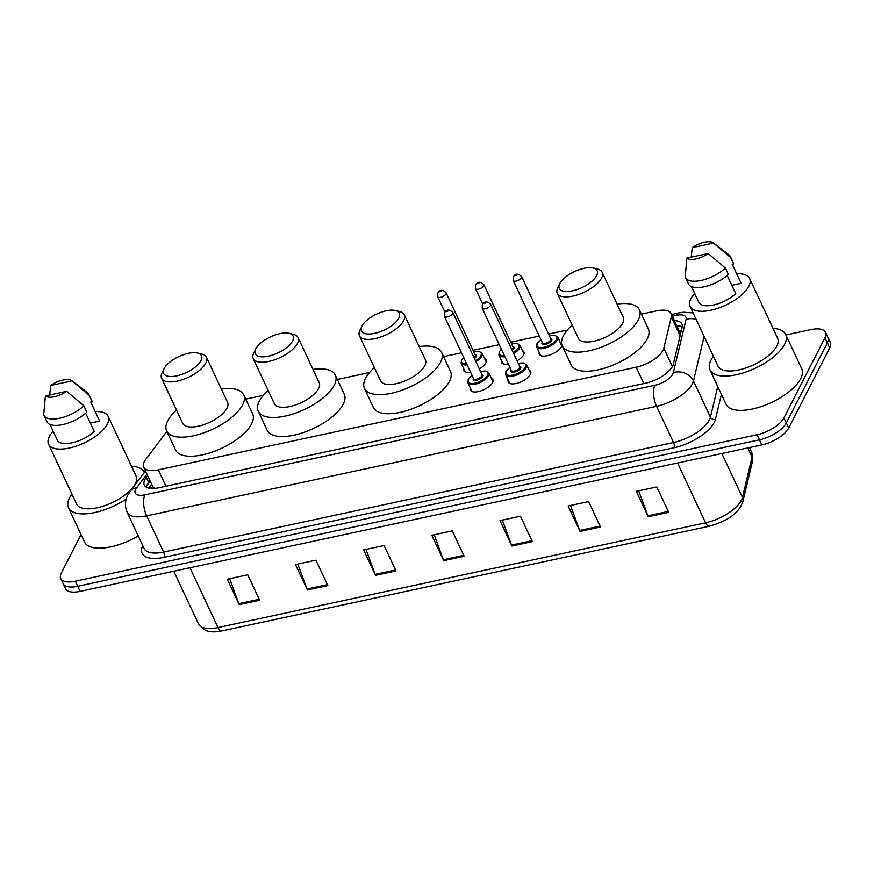 <?xml version="1.0" encoding="UTF-8"?>
<svg xmlns="http://www.w3.org/2000/svg" width="874" height="874" viewBox="0 0 874 874"><rect width="100%" height="100%" fill="white"/><g stroke="black" fill="none" stroke-linecap="round" stroke-linejoin="round"><path stroke-width="1.31" d="M484.677 358.722A12.378 5.233 154.9 0 1 486.152 360.044A12.378 5.233 154.9 0 1 485.846 362.95A12.378 5.233 154.9 0 1 479.313 368.915M522.444 350.605A12.378 5.233 154.9 0 1 523.919 351.927A12.378 5.233 154.9 0 1 523.613 354.833A12.378 5.233 154.9 0 1 517.08 360.798M560.212 342.499A12.378 5.233 154.9 0 1 561.632 343.711M561.906 344.913A12.378 5.233 154.9 0 1 561.381 346.727A12.378 5.233 154.9 0 1 549.855 354.953A12.378 5.233 154.9 0 1 539.258 354.32A12.378 5.233 154.9 0 1 539.192 352.342M529.196 370.248A12.378 5.233 154.9 0 1 530.671 371.57A12.378 5.233 154.9 0 1 530.365 374.476A12.378 5.233 154.9 0 1 518.839 382.714A12.378 5.233 154.9 0 1 508.242 382.069A12.378 5.233 154.9 0 1 508.165 380.092M491.428 378.366A12.378 5.233 154.9 0 1 492.903 379.677A12.378 5.233 154.9 0 1 492.597 382.594A12.378 5.233 154.9 0 1 481.071 390.82A12.378 5.233 154.9 0 1 470.474 390.186A12.378 5.233 154.9 0 1 470.398 388.209M166.858 431.439L145.685 459.527A23.216 9.811 -25.1 0 0 144.265 461.767A23.216 9.811 -25.1 0 0 143.697 467.219A23.216 9.811 -25.1 0 0 158.303 469.884L636.174 367.233A23.216 9.811 -25.1 0 0 663.836 348.213L671.319 316.901A23.216 9.811 -25.1 0 0 671.09 313.558A23.216 9.811 -25.1 0 0 656.472 310.893L641.407 314.127M143.697 467.219L152.764 486.589L154.982 488.566M567.379 330.022L548.577 334.065M539.258 336.064L510.809 342.182M499.262 344.662L473.042 350.299M461.494 352.779L443.566 356.625M369.538 372.532L337.353 379.447M263.325 395.343L245.736 399.123M470.573 372.149A12.378 5.233 154.9 0 1 463.723 370.543A12.378 5.233 154.9 0 1 463.657 368.566M508.34 364.032A12.378 5.233 154.9 0 1 501.49 362.437A12.378 5.233 154.9 0 1 501.425 360.459M147.63 475.62L146.297 477.368A23.216 9.811 -25.1 0 0 144.876 479.618A23.216 9.811 -25.1 0 0 144.308 485.07A23.216 9.811 -25.1 0 0 158.915 487.736L645.668 383.173A23.216 9.811 -25.1 0 0 673.33 364.152L682.113 327.368A23.216 9.811 -25.1 0 0 681.884 324.014A23.216 9.811 -25.1 0 0 674.389 320.616M146.373 487.2A23.216 9.811 154.9 0 1 147.258 484.699A23.216 9.811 154.9 0 1 148.678 482.459L150 480.7M785.912 334.993L810.93 329.618A23.216 9.811 154.9 0 1 825.537 332.284A23.216 9.811 154.9 0 1 824.969 337.746L783.945 417.838A23.216 9.811 154.9 0 1 757.081 434.749L75.361 581.199A23.216 9.811 154.9 0 1 60.743 578.533A23.216 9.811 154.9 0 1 61.311 573.082L81.042 534.571M825.537 332.284L830.3 342.444A23.216 9.811 154.9 0 1 829.732 347.907L788.709 428.009A23.216 9.811 154.9 0 1 761.844 444.91L80.113 591.37L77.731 586.29A23.216 9.811 154.9 0 1 63.125 583.614A23.216 9.811 154.9 0 0 77.731 586.29L759.462 439.83L77.731 586.29L75.361 581.199M788.709 428.009L786.327 422.918A23.216 9.811 154.9 0 1 759.462 439.83A23.216 9.811 154.9 0 0 786.327 422.918L827.35 342.827L786.327 422.918L783.945 417.838M827.918 337.364A23.216 9.811 154.9 0 1 827.35 342.827A23.216 9.811 154.9 0 0 827.918 337.364M676.771 325.696A23.216 9.811 154.9 0 1 682.19 326.963M668.686 512.339L656.789 486.938L636.338 491.33L648.235 516.742L668.686 512.339M638.686 490.827L647.852 515.802A6.194 2.688 77.9 0 0 648.235 516.742M600.514 526.989L588.617 501.578L568.166 505.98L580.063 531.381L600.514 526.989M570.514 505.467L579.681 530.452A6.194 2.688 77.9 0 0 580.063 531.381M532.342 541.629L520.445 516.228L499.994 520.62L511.891 546.032L532.342 541.629M502.342 520.117L511.509 545.092A6.194 2.688 77.9 0 0 511.891 546.032M259.654 600.22L247.757 574.808L227.306 579.2L239.203 604.611L259.654 600.22M229.654 578.697L238.821 603.672A6.194 2.688 77.9 0 0 239.203 604.611M327.826 585.569L315.929 560.168L295.478 564.56L307.375 589.961L327.826 585.569M297.826 564.047L306.993 589.032A6.194 2.688 77.9 0 0 307.375 589.961M395.998 570.93L384.101 545.518L363.65 549.91L375.547 575.321L395.998 570.93M365.998 549.407L375.164 574.382A6.194 2.688 77.9 0 0 375.547 575.321M464.17 556.279L452.273 530.868L431.822 535.27L443.719 560.671L464.17 556.279M434.17 534.757L443.337 559.742A6.194 2.688 77.9 0 0 443.719 560.671M80.113 591.37A23.216 9.811 154.9 0 1 65.506 588.705L60.743 578.533M126.195 499.054A41.788 17.666 154.9 0 1 68.478 507.75A41.788 17.666 154.9 0 1 69.505 497.929A41.788 17.666 154.9 0 1 71.919 494.105M138.223 535.904A41.788 17.666 154.9 0 1 84.549 542.044L68.478 507.75M95.2 411.545A32.895 13.897 154.9 0 1 108.136 416.363A32.895 13.897 154.9 0 1 107.327 424.087A32.895 13.897 154.9 0 1 76.715 445.959A32.895 13.897 154.9 0 1 48.573 444.265A32.895 13.897 154.9 0 1 49.381 436.541A32.895 13.897 154.9 0 1 53.15 431.243M108.136 416.363L136.104 476.068A32.895 13.897 154.9 0 1 135.295 483.792A32.895 13.897 154.9 0 1 104.683 505.664A32.895 13.897 154.9 0 1 76.541 503.97L48.573 444.265M71.81 380.703A15.481 6.544 154.9 0 1 72.029 380.889L50.747 385.467A15.481 6.544 154.9 0 1 71.81 380.703L87.4 392.612A24.767 10.466 154.9 0 1 88.875 394.403A24.767 10.466 154.9 0 1 89.203 395.376L92.185 401.734L90.688 402.051L99.614 421.104L90.328 423.103M90.743 402.04L99.374 420.47A23.216 9.811 154.9 0 1 99.614 421.104M49.698 394.972L50.747 385.467M72.029 380.889L89.203 395.376M88.875 394.403L91.857 400.751A24.767 10.466 154.9 0 1 92.185 401.734M85.685 413.205L94.272 431.538A23.216 9.811 154.9 0 1 72.662 442.67A23.216 9.811 154.9 0 1 57.334 440.168L49.949 424.403M131.482 466.203A41.788 17.666 154.9 0 1 144.166 472.288A41.788 17.666 154.9 0 1 144.276 472.55L144.166 472.288M66.686 391.323A15.481 6.544 154.9 0 1 45.404 395.9L66.686 391.323L83.86 405.809A24.767 10.466 154.9 0 1 60.688 418.012A24.767 10.466 154.9 0 1 44.028 415.412A24.767 10.466 154.9 0 1 43.7 414.44L45.404 395.9M83.86 405.809L86.843 412.157A24.767 10.466 154.9 0 1 63.671 424.36A24.767 10.466 154.9 0 1 46.999 421.76L44.028 415.412M200.954 360.634A20.9 8.827 154.9 0 1 176.909 375.82A20.9 8.827 154.9 0 1 164.061 368.697A20.9 8.827 154.9 0 1 164.148 368.544A20.9 8.827 154.9 0 1 178.941 356.526A20.9 8.827 154.9 0 1 197.546 353.02A20.9 8.827 154.9 0 1 200.954 360.634M197.546 353.02L201.807 354.046A24.767 10.466 154.9 0 1 206.461 357.258A24.767 10.466 154.9 0 1 205.849 363.081A24.767 10.466 154.9 0 1 182.797 379.545A24.767 10.466 154.9 0 1 161.614 378.267A24.767 10.466 154.9 0 1 162.127 372.641A24.767 10.466 154.9 0 1 162.225 372.444M161.614 378.267L182.732 423.366A24.767 10.466 -25.1 0 0 203.926 424.633A24.767 10.466 -25.1 0 0 226.978 408.169A24.767 10.466 -25.1 0 0 227.59 402.357L206.461 357.258M221.384 389.105A42.564 17.993 154.9 0 1 243.704 394.808A42.564 17.993 154.9 0 1 242.655 404.804A42.564 17.993 154.9 0 1 203.03 433.1A42.564 17.993 154.9 0 1 166.617 430.915A42.564 17.993 154.9 0 1 167.666 420.918A42.564 17.993 154.9 0 1 176.526 410.114M243.704 394.808L252.63 413.861A42.564 17.993 154.9 0 1 251.581 423.857A42.564 17.993 154.9 0 1 211.967 452.164A42.564 17.993 154.9 0 1 175.543 449.968L166.617 430.915M292.582 340.947A20.9 8.827 154.9 0 1 268.537 356.144A20.9 8.827 154.9 0 1 255.689 349.021A20.9 8.827 154.9 0 1 255.765 348.857A20.9 8.827 154.9 0 1 270.558 336.84A20.9 8.827 154.9 0 1 289.163 333.333A20.9 8.827 154.9 0 1 292.582 340.947M289.163 333.333L293.435 334.371A24.767 10.466 154.9 0 1 298.089 337.572A24.767 10.466 154.9 0 1 297.477 343.395A24.767 10.466 154.9 0 1 274.425 359.859A24.767 10.466 154.9 0 1 253.231 358.58A24.767 10.466 154.9 0 1 253.755 352.954A24.767 10.466 154.9 0 1 253.842 352.768M253.231 358.58L274.36 403.679A24.767 10.466 -25.1 0 0 295.543 404.957A24.767 10.466 -25.1 0 0 318.606 388.493A24.767 10.466 -25.1 0 0 319.207 382.67L298.089 337.572M313.001 369.418A42.564 17.993 154.9 0 1 335.332 375.121A42.564 17.993 154.9 0 1 334.283 385.117A42.564 17.993 154.9 0 1 294.658 413.424A42.564 17.993 154.9 0 1 258.245 411.228A42.564 17.993 154.9 0 1 259.294 401.232A42.564 17.993 154.9 0 1 268.154 390.438M335.332 375.121L344.258 394.174A42.564 17.993 154.9 0 1 343.209 404.181A42.564 17.993 154.9 0 1 303.584 432.477A42.564 17.993 154.9 0 1 267.171 430.292L258.245 411.228M398.795 318.136A20.9 8.827 154.9 0 1 374.749 333.322A20.9 8.827 154.9 0 1 361.902 326.199A20.9 8.827 154.9 0 1 361.978 326.046A20.9 8.827 154.9 0 1 376.77 314.028A20.9 8.827 154.9 0 1 395.376 310.521A20.9 8.827 154.9 0 1 398.795 318.136M395.376 310.521L399.647 311.548A24.767 10.466 154.9 0 1 404.301 314.76A24.767 10.466 154.9 0 1 403.69 320.572A24.767 10.466 154.9 0 1 380.638 337.036A24.767 10.466 154.9 0 1 359.443 335.769A24.767 10.466 154.9 0 1 359.968 330.132A24.767 10.466 154.9 0 1 360.055 329.946M359.443 335.769L380.572 380.867A24.767 10.466 -25.1 0 0 401.756 382.135A24.767 10.466 -25.1 0 0 424.819 365.671A24.767 10.466 -25.1 0 0 425.419 359.859L404.301 314.76M419.214 346.607A42.564 17.993 154.9 0 1 441.545 352.298A42.564 17.993 154.9 0 1 440.496 362.306A42.564 17.993 154.9 0 1 400.871 390.602A42.564 17.993 154.9 0 1 364.458 388.417A42.564 17.993 154.9 0 1 365.507 378.409A42.564 17.993 154.9 0 1 374.367 367.615M441.545 352.298L450.471 371.363A42.564 17.993 154.9 0 1 449.422 381.359A42.564 17.993 154.9 0 1 409.797 409.655A42.564 17.993 154.9 0 1 373.384 407.47L364.458 388.417M596.625 275.627A20.9 8.827 154.9 0 1 572.579 290.823A20.9 8.827 154.9 0 1 559.731 283.7A20.9 8.827 154.9 0 1 559.819 283.537A20.9 8.827 154.9 0 1 574.611 271.53A20.9 8.827 154.9 0 1 593.217 268.012A20.9 8.827 154.9 0 1 596.625 275.627M593.217 268.012L597.477 269.05A24.767 10.466 154.9 0 1 602.131 272.251A24.767 10.466 154.9 0 1 601.531 278.074A24.767 10.466 154.9 0 1 578.468 294.538A24.767 10.466 154.9 0 1 557.284 293.271A24.767 10.466 154.9 0 1 557.798 287.633A24.767 10.466 154.9 0 1 557.896 287.448M557.284 293.271L578.413 338.358A24.767 10.466 -25.1 0 0 599.597 339.636A24.767 10.466 -25.1 0 0 622.649 323.172A24.767 10.466 -25.1 0 0 623.26 317.349L602.131 272.251M617.055 304.108A42.564 17.993 154.9 0 1 639.386 309.8A42.564 17.993 154.9 0 1 638.326 319.808A42.564 17.993 154.9 0 1 598.712 348.103A42.564 17.993 154.9 0 1 562.288 345.918A42.564 17.993 154.9 0 1 563.337 335.911A42.564 17.993 154.9 0 1 572.208 325.117M639.386 309.8L648.311 328.853A42.564 17.993 154.9 0 1 647.252 338.861A42.564 17.993 154.9 0 1 607.638 367.156A42.564 17.993 154.9 0 1 571.214 364.971L562.288 345.918M772.987 328.384A41.788 17.666 154.9 0 1 785.671 334.48A41.788 17.666 154.9 0 1 784.634 344.301A41.788 17.666 154.9 0 1 745.74 372.084A41.788 17.666 154.9 0 1 709.983 369.931A41.788 17.666 154.9 0 1 711.01 360.11A41.788 17.666 154.9 0 1 713.413 356.297M785.671 334.48L801.731 368.773A41.788 17.666 154.9 0 1 800.704 378.595A41.788 17.666 154.9 0 1 761.8 406.377A41.788 17.666 154.9 0 1 726.043 404.236L709.983 369.931M736.706 273.737A32.895 13.897 154.9 0 1 749.641 278.544A32.895 13.897 154.9 0 1 748.832 286.279A32.895 13.897 154.9 0 1 718.21 308.151A32.895 13.897 154.9 0 1 690.078 306.457A32.895 13.897 154.9 0 1 690.886 298.722A32.895 13.897 154.9 0 1 694.655 293.435M749.641 278.544L777.609 338.249A32.895 13.897 154.9 0 1 776.8 345.984A32.895 13.897 154.9 0 1 746.178 367.856A32.895 13.897 154.9 0 1 718.046 366.162L690.078 306.457M713.315 242.896A15.481 6.544 154.9 0 1 713.534 243.081L692.252 247.648A15.481 6.544 154.9 0 1 713.315 242.896L728.905 254.793A24.767 10.466 154.9 0 1 730.38 256.585A24.767 10.466 154.9 0 1 730.708 257.568L733.679 263.915L732.194 264.243L741.119 283.296L731.833 285.285M732.248 264.221L740.879 282.652A23.216 9.811 154.9 0 1 741.119 283.296M691.203 257.164L692.252 247.648M713.534 243.081L730.708 257.568M730.38 256.585L733.362 262.943A24.767 10.466 154.9 0 1 733.679 263.915M727.19 275.397L735.777 293.719A23.216 9.811 154.9 0 1 714.156 304.862A23.216 9.811 154.9 0 1 698.829 302.349L691.454 286.596M708.191 253.515A15.481 6.544 154.9 0 1 686.909 258.081L708.191 253.515L725.365 268.001A24.767 10.466 154.9 0 1 702.193 280.204A24.767 10.466 154.9 0 1 685.533 277.604A24.767 10.466 154.9 0 1 685.205 276.621L686.909 258.081M725.365 268.001L728.348 274.349A24.767 10.466 154.9 0 1 705.165 286.552A24.767 10.466 154.9 0 1 688.504 283.952L685.533 277.604M152.917 486.873A23.216 16.442 -143 0 0 149.651 488.271M681.25 330.984A23.216 19.938 -166.6 0 0 679.262 331.017M165.962 486.228L158.303 469.884M680.125 335.703L671.319 316.901M672.401 366.49L663.836 348.213M643.821 383.566L636.174 367.233M146.93 474.145L136.562 487.911A15.481 6.544 -25.1 0 0 135.612 489.396A15.481 6.544 -25.1 0 0 144.975 494.815L654.91 385.27A15.481 6.544 -25.1 0 0 672.816 373.996A15.481 6.544 -25.1 0 0 673.351 372.586L686.057 319.36A15.481 6.544 -25.1 0 0 676.159 315.35L672.314 316.18M704.105 336.414L693.464 380.966A30.961 13.077 154.9 0 1 692.394 383.773A30.961 13.077 154.9 0 1 656.582 406.312L146.657 515.857A30.961 13.077 154.9 0 1 127.167 512.306L144.123 548.511A30.961 13.077 -25.1 0 0 163.613 552.062L673.537 442.517A30.961 13.077 -25.1 0 0 709.36 419.968A30.961 13.077 -25.1 0 0 710.431 417.16L717.751 386.516M721.411 394.327L715.456 419.258A34.829 14.716 154.9 0 1 673.963 447.783L164.028 557.328A3.867 1.682 77.9 0 0 163.613 552.062L146.657 515.857A15.481 6.719 -102.1 0 1 144.975 494.815M715.456 419.258A3.867 3.321 13.4 0 1 710.431 417.16L693.464 380.966A15.481 13.296 -166.6 0 0 673.351 372.586M164.028 557.328A34.829 14.716 154.9 0 1 142.757 545.584M757.081 434.749L761.844 444.91M824.969 337.746L829.732 347.907M654.91 385.27A15.481 6.719 -102.1 0 0 656.582 406.312L673.537 442.517A3.867 1.682 77.9 0 1 673.963 447.783M696.141 319.425A15.481 13.296 -166.6 0 0 686.057 319.36M676.159 315.35A15.481 6.719 -102.1 0 1 678.858 312.925L671.527 314.498M136.562 487.911A15.481 10.958 -143 0 0 130.15 491.297L145.455 470.988M146.821 485.66L150.219 481.148M148.678 482.459L146.297 477.368M752.525 461.035L742.889 501.414A7.735 6.642 -166.6 0 0 742.441 497.459L752.088 457.069A30.961 13.077 -25.1 0 0 751.782 452.601L752.525 461.035A7.735 6.642 -166.6 0 0 752.088 457.069L747.805 447.925M742.889 501.414C738.366 515.179 723.628 522.27 709.317 526.203A7.735 3.354 -102.1 0 1 705.558 522.805A30.961 13.077 -25.1 0 0 742.441 497.459L721.858 453.508M189.975 567.761L217.987 627.554A7.735 3.354 77.9 0 0 221.745 630.952C215.496 632.328 210.099 632.164 205.587 630.46L198.496 623.992A30.961 13.077 -25.1 0 0 217.987 627.554L705.558 522.805L677.547 463.023M463.744 555.351L443.337 559.742M395.572 570.001L375.164 574.382M327.389 584.651L306.993 589.032M259.217 599.291L238.821 603.672M531.916 540.711L511.509 545.092M600.088 526.061L579.681 530.452M668.26 511.421L647.852 515.802M480.525 371.516L485.922 371.1L488.927 373.023A11.613 4.905 154.9 0 1 488.642 375.754A11.613 4.905 154.9 0 1 477.838 383.468A11.613 4.905 154.9 0 1 467.896 382.867L471.949 391.508M472.157 375.536A10.838 4.578 -25.1 0 0 468.573 379.36A10.838 4.578 -25.1 0 0 475.128 383.151A10.838 4.578 -25.1 0 0 487.659 375.263A10.838 4.578 -25.1 0 0 480.569 371.592M481.814 374.28A5.419 2.294 154.9 0 1 482.885 376.29A5.419 2.294 154.9 0 1 476.614 380.234A5.419 2.294 154.9 0 1 473.347 378.333A5.419 2.294 154.9 0 1 473.413 378.213M473.61 378.65A4.643 1.967 -25.1 0 0 477.586 378.89A4.643 1.967 -25.1 0 0 481.913 375.798A4.643 1.967 -25.1 0 0 482.022 374.706L452.863 312.466A4.643 1.967 154.9 0 1 452.754 313.548A4.643 1.967 154.9 0 1 448.428 316.639A4.643 1.967 154.9 0 1 444.451 316.399L473.61 378.65M447.849 311.111L446.494 311.406L447.849 311.111M518.293 363.398L523.69 362.994L526.694 364.906A11.613 4.905 154.9 0 1 526.41 367.637A11.613 4.905 154.9 0 1 515.605 375.35A11.613 4.905 154.9 0 1 505.664 374.76L509.717 383.391M509.924 367.419A10.838 4.578 -25.1 0 0 506.341 371.253A10.838 4.578 -25.1 0 0 512.896 375.044A10.838 4.578 -25.1 0 0 525.427 367.146A10.838 4.578 -25.1 0 0 518.337 363.486M519.582 366.162A5.419 2.294 154.9 0 1 520.653 368.173A5.419 2.294 154.9 0 1 514.382 372.116A5.419 2.294 154.9 0 1 511.115 370.226A5.419 2.294 154.9 0 1 511.181 370.106M511.377 370.532A4.643 1.967 -25.1 0 0 515.354 370.773A4.643 1.967 -25.1 0 0 519.68 367.681A4.643 1.967 -25.1 0 0 519.79 366.599L490.631 304.349A4.643 1.967 154.9 0 1 490.522 305.441A4.643 1.967 154.9 0 1 486.195 308.522A4.643 1.967 154.9 0 1 482.219 308.293L511.377 370.532M485.616 302.994L484.262 303.289L485.616 302.994M486.228 362.022L482.175 353.38A11.613 4.905 154.9 0 1 481.891 356.111A11.613 4.905 154.9 0 1 475.893 361.628M467.131 364.808A11.613 4.905 154.9 0 1 461.155 363.234L461.428 360.001L463.602 357.269M463.646 357.379A10.838 4.578 -25.1 0 0 461.822 359.727A10.838 4.578 -25.1 0 0 466.65 363.792M475.456 360.689A10.838 4.578 -25.1 0 0 480.908 355.62A10.838 4.578 -25.1 0 0 473.817 351.96M475.074 354.636A5.419 2.294 154.9 0 1 476.144 356.647A5.419 2.294 154.9 0 1 474.429 358.504M473.97 357.521A4.643 1.967 -25.1 0 0 475.161 356.155A4.643 1.967 -25.1 0 0 475.27 355.062L446.111 292.823A4.643 1.967 154.9 0 1 446.002 293.915A4.643 1.967 154.9 0 1 441.676 296.996A4.643 1.967 154.9 0 1 437.71 296.767L437.787 293.172C439.808 289.589 442.594 289.48 446.111 292.823M439.742 291.763L441.108 291.468L439.742 291.763M523.985 353.904L519.943 345.274A11.613 4.905 154.9 0 1 519.659 347.994A11.613 4.905 154.9 0 1 513.661 353.511M504.899 356.69A11.613 4.905 154.9 0 1 498.923 355.117L499.196 351.894L501.37 349.163M501.414 349.261A10.838 4.578 -25.1 0 0 499.589 351.61A10.838 4.578 -25.1 0 0 504.418 355.674M513.224 352.572A10.838 4.578 -25.1 0 0 518.675 347.513A10.838 4.578 -25.1 0 0 511.585 343.843M512.841 346.519A5.419 2.294 154.9 0 1 513.912 348.529A5.419 2.294 154.9 0 1 512.197 350.387M511.738 349.414A4.643 1.967 -25.1 0 0 512.929 348.049A4.643 1.967 -25.1 0 0 513.038 346.956L483.879 284.706A4.643 1.967 154.9 0 1 483.77 285.798A4.643 1.967 154.9 0 1 479.444 288.89A4.643 1.967 154.9 0 1 475.478 288.649L475.554 285.066C477.575 281.483 480.361 281.362 483.879 284.706M477.51 283.646L478.876 283.351L477.51 283.646M561.753 345.787L557.71 337.156A11.613 4.905 154.9 0 1 557.426 339.888A11.613 4.905 154.9 0 1 546.621 347.601A11.613 4.905 154.9 0 1 536.691 347L536.964 343.777L540.908 339.593M540.94 339.669A10.838 4.578 -25.1 0 0 537.357 343.493A10.838 4.578 -25.1 0 0 543.912 347.284A10.838 4.578 -25.1 0 0 556.443 339.396A10.838 4.578 -25.1 0 0 549.353 335.725M550.609 338.413A5.419 2.294 154.9 0 1 551.68 340.423A5.419 2.294 154.9 0 1 545.409 344.367A5.419 2.294 154.9 0 1 542.131 342.466A5.419 2.294 154.9 0 1 542.197 342.346M513.246 280.532L542.404 342.783A4.643 1.967 -25.1 0 0 546.37 343.023A4.643 1.967 -25.1 0 0 550.696 339.931A4.643 1.967 -25.1 0 0 550.806 338.839L521.647 276.599A4.643 1.967 154.9 0 1 521.538 277.681A4.643 1.967 154.9 0 1 517.211 280.772A4.643 1.967 154.9 0 1 513.246 280.532L513.322 276.949C515.343 273.365 518.129 273.245 521.647 276.599M515.278 275.539L516.643 275.244L515.278 275.539M151.617 484.13L148.646 488.063M680.573 333.802L671.09 313.558M130.15 491.297L127.79 495.045C124.895 500.736 124.687 506.494 127.167 512.306M693.104 312.914L683.413 312.215L678.858 312.925M709.317 526.203L221.745 630.952M751.782 452.601L749.433 447.575M198.496 623.992L173.784 571.246M164.061 368.697L162.127 372.641M255.689 349.021L253.755 352.954M361.902 326.199L359.968 330.132M559.731 283.7L557.798 287.633M472.113 375.459L468.18 379.644L467.896 382.867M452.863 312.466C449.334 309.112 446.559 309.232 444.538 312.816L444.451 316.399M488.927 373.023L492.969 381.654M509.881 367.342L505.948 371.526L505.664 374.76M490.631 304.349C487.102 301.006 484.327 301.115 482.306 304.698L482.219 308.293M526.694 364.906L530.736 373.548M437.71 296.767L444.932 312.182M461.155 363.234L465.197 371.865M482.175 353.38L479.171 351.468L473.784 351.872M475.478 288.649L482.699 304.065M498.923 355.117L502.965 363.759M519.943 345.274L516.938 343.351L511.552 343.766M536.691 347L540.733 355.642M557.71 337.156L554.706 335.234L549.32 335.649"/></g></svg>
